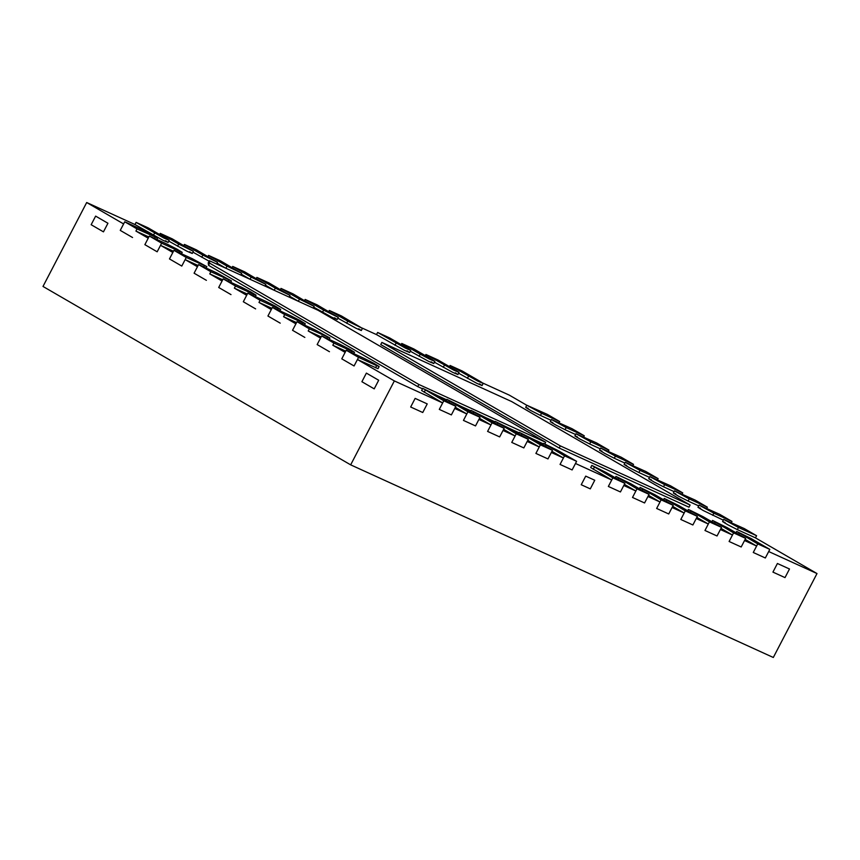 <?xml version="1.0" encoding="UTF-8"?>
<svg xmlns="http://www.w3.org/2000/svg" width="860" height="860" viewBox="0 0 860 860"><rect width="100%" height="100%" fill="white"/><g stroke="black" fill="none" stroke-linecap="round" stroke-linejoin="round"><path stroke-width="1.29" d="M166.647 238.596L169.226 240.327L163.841 238.016L136.106 222.385L148.189 227.889L166.647 238.596M136.106 222.385L134.988 224.535L162.723 240.166L168.108 242.477L165.528 240.746L165.206 241.359M172.333 238.897L193.382 251.335L178.719 244.1L160.261 233.393L172.333 238.897M160.261 233.393L159.659 234.543M196.488 249.905L217.526 262.343L202.874 255.108L184.416 244.401L196.488 249.905M184.416 244.401L183.814 245.551M220.644 260.913L241.681 273.351L227.029 266.106L208.561 255.409L220.644 260.913M208.561 255.409L207.97 256.56M244.788 271.911L265.826 284.359L251.174 277.113L232.716 266.417L244.788 271.911M232.716 266.417L232.114 267.567M268.943 282.918L289.981 295.367L275.329 288.121L256.871 277.414L268.943 282.918M256.871 277.414L256.269 278.575M293.088 293.927L314.137 306.364L299.473 299.129L281.016 288.423L293.088 293.927M281.016 288.423L280.414 289.573M317.243 304.935L338.281 317.372L323.629 310.137L305.171 299.43L317.243 304.935M305.171 299.43L304.569 300.581M341.398 315.942L362.436 328.38L347.784 321.145L329.315 310.438L341.398 315.942M329.315 310.438L328.724 311.589M408.156 348.665L410.736 350.396L405.35 348.085L377.626 332.454L389.698 337.958L408.156 348.665M377.626 332.454L376.497 334.604L404.232 350.235L409.618 352.546L407.038 350.815L406.715 351.428M432.311 359.673L434.891 361.404L429.505 359.093L420.228 354.169L401.77 343.462L413.843 348.966L432.311 359.673M401.77 343.462L401.168 344.613M456.456 370.671L459.036 372.412L453.661 370.101L425.926 354.471L437.998 359.974L456.456 370.671M425.926 354.471L425.324 355.621M480.611 381.679L483.191 383.42L477.805 381.109L450.07 365.478L462.153 370.983L480.611 381.679M450.07 365.478L449.479 366.629M541.563 413.284L526.793 405.232L547.369 414.402L559.677 421.54L541.563 413.284L540.446 415.434L530.932 410.618L525.675 407.382L528.137 408.296L527.836 408.876M559.677 421.54L559.032 422.776M566.181 427.56L551.411 419.497L571.986 428.678L584.295 435.805L566.181 427.56L565.063 429.71L555.538 424.883L550.292 421.647L552.754 422.572L552.453 423.142M584.295 435.805L583.65 437.041M590.788 441.825L576.017 433.773L596.603 442.943L608.901 450.081L590.788 441.825L589.67 443.975L580.156 439.159L574.899 435.923L577.361 436.848L577.071 437.417M608.901 450.081L608.267 451.317M615.405 456.101L600.635 448.049L621.21 457.219L633.519 464.357L615.405 456.101L614.287 458.251L604.774 453.435L599.517 450.199L601.978 451.113L601.678 451.693M633.519 464.357L632.874 465.593M640.023 470.377L625.252 462.315L645.828 471.495L658.136 478.633L640.023 470.377L638.894 472.527L629.38 467.7L624.124 464.475L626.596 465.389L626.295 465.959M658.136 478.633L657.491 479.858M664.63 484.642L649.859 476.59L670.434 485.76L682.743 492.898L664.63 484.642L663.511 486.792L653.998 481.976L648.741 478.74L651.203 479.665L650.902 480.235M682.743 492.898L682.098 494.135M689.247 498.918L674.476 490.866L695.052 500.036L707.361 507.174L689.247 498.918L688.129 501.068L678.615 496.252L673.358 493.017L675.82 493.93L675.519 494.511M707.361 507.174L706.716 508.41M719.669 514.312L731.978 521.45L713.864 513.194L699.083 505.132L719.669 514.312M731.978 521.45L731.333 522.676M744.276 528.577L756.585 535.715L738.471 527.46L723.701 519.408L744.276 528.577M756.585 535.715L755.467 537.865L737.353 529.62L727.839 524.793L722.583 521.558L725.044 522.482L724.743 523.052M769.818 549.389L757.746 543.885L736.697 531.448L751.361 538.683L769.818 549.389L765.336 557.989L753.263 552.486L757.746 543.885M745.663 538.381L733.591 532.877L712.553 520.44L727.205 527.674L745.663 538.381L741.191 546.981L729.108 541.488L733.591 532.877M721.518 527.373L709.436 521.869L688.398 509.432L703.061 516.666L721.518 527.373L717.036 535.984L704.963 530.48L709.436 521.869M697.363 516.365L685.291 510.862L664.253 498.424L678.905 505.658L697.363 516.365L692.88 524.976L680.808 519.472L685.291 510.862M673.219 505.358L661.136 499.853L640.098 487.416L654.75 494.65L673.219 505.358L668.736 513.968L656.653 508.464L661.136 499.853M649.063 494.349L636.991 488.846L615.943 476.408L630.606 483.642L649.063 494.349L644.581 502.96L632.508 497.456L636.991 488.846M624.908 483.341L612.836 477.837L591.798 465.4L606.45 472.645L624.908 483.341L620.436 491.952L608.353 486.448L612.836 477.837M576.608 461.325L564.536 455.832L543.498 443.384L558.151 450.629L576.608 461.325L572.126 469.936L560.053 464.432L564.536 455.832M552.464 450.328L540.381 444.824L519.343 432.387L533.995 439.621L552.464 450.328L547.981 458.928L535.898 453.424L540.381 444.824M528.309 439.32L516.236 433.816L495.188 421.378L509.851 428.613L528.309 439.32L523.826 447.92L511.754 442.416L516.236 433.816M504.154 428.312L492.081 422.808L471.043 410.37L485.696 417.605L504.154 428.312L499.671 436.912L487.598 431.419L492.081 422.808M480.009 417.304L467.926 411.8L446.888 399.363L461.54 406.597L480.009 417.304L475.526 425.915L463.454 420.411L467.926 411.8M455.854 406.296L443.781 400.792L422.744 388.354L437.396 395.589L455.854 406.296L451.371 414.907L439.299 409.403L443.781 400.792M364.361 358.491L373.874 363.307L379.131 366.543L376.669 365.629L358.555 357.373L346.247 350.235L364.361 358.491M346.247 350.235L341.775 358.846L354.073 365.973L341.775 358.846L345.129 352.385L332.82 345.247L345.774 351.149M358.555 357.373L354.073 365.973L357.438 359.523L378.013 368.693L379.131 366.543M339.754 344.215L349.267 349.042L354.524 352.267L352.052 351.353L333.949 343.097L321.64 335.959L339.754 344.215M321.64 335.959L317.157 344.57L329.466 351.708L317.157 344.57L320.511 338.109L308.213 330.982L321.156 336.883M333.949 343.097L332.82 345.247M315.136 329.939L329.907 338.002L309.331 328.821L297.022 321.683L315.136 329.939M297.022 321.683L292.54 330.294L304.848 337.432L292.54 330.294L295.904 323.844L283.596 316.706L296.55 322.608M309.331 328.821L308.213 330.982M290.519 315.674L300.043 320.49L305.289 323.725L302.827 322.812L284.714 314.556L272.405 307.418L290.519 315.674M272.405 307.418L267.933 316.029L280.231 323.156L267.933 316.029L271.287 309.568L258.978 302.43L271.932 308.332M284.714 314.556L283.596 316.706M265.912 301.398L275.426 306.214L280.683 309.45L278.221 308.536L260.107 300.28L247.798 293.142L265.912 301.398M247.798 293.142L243.315 301.752L255.624 308.89L243.315 301.752L246.68 295.292L234.371 288.154L247.314 294.055M260.107 300.28L258.978 302.43M241.294 287.122L250.808 291.948L256.065 295.184L253.603 294.26L235.489 286.004L223.181 278.866L241.294 287.122M223.181 278.866L218.698 287.476L231.007 294.614L218.698 287.476L222.063 281.026L209.754 273.888L222.708 279.79M235.489 286.004L234.371 288.154M216.688 272.856L231.458 280.908L210.872 271.738L198.574 264.6L216.688 272.856M198.574 264.6L194.091 273.2L206.4 280.338L194.091 273.2L197.445 266.75L185.147 259.613L198.09 265.514M210.872 271.738L209.754 273.888M186.265 257.462L173.956 250.325L192.07 258.58L206.841 266.632L186.265 257.462L181.782 266.073L169.474 258.935L173.956 250.325M167.453 244.304L176.966 249.131L182.223 252.367L179.761 251.442L161.648 243.186L149.339 236.048L167.453 244.304M149.339 236.048L144.867 244.659L157.165 251.797L144.867 244.659L148.221 238.209L135.912 231.071L148.866 236.973M161.648 243.186L157.165 251.797L160.53 245.337L173.483 251.238M142.846 230.039L157.617 238.091L137.041 228.921L124.732 221.783L142.846 230.039M124.732 221.783L120.249 230.383L132.558 237.521L120.249 230.383L123.614 223.933L86.688 202.519L134.988 224.535M137.041 228.921L135.912 231.071M209.668 263.16L209.313 260.709L317.996 310.245L545.67 442.266L418.874 384.485L209.668 263.16L208.539 265.31L208.195 262.87L209.313 260.709M418.874 384.485L417.756 386.635L208.539 265.31M545.67 442.266L544.864 443.825M560.301 445.878L381.862 342.409L511.668 401.566L690.118 505.046L560.301 445.878L559.183 448.028L380.743 344.559L381.862 342.409M690.118 505.046L689 507.196L559.183 448.028M427.226 403.899L415.144 398.395L410.671 407.006L422.744 412.51L410.671 407.006L415.144 398.395L427.226 403.899L422.744 412.51L427.226 403.899M789.491 568.997L777.408 563.493L772.936 572.104L785.008 577.608L772.936 572.104L777.408 563.493L789.491 568.997L785.008 577.608L789.491 568.997M107.941 223.256L95.632 216.118L91.149 224.718L103.458 231.856L91.149 224.718L95.632 216.118L107.941 223.256L103.458 231.856L107.941 223.256M378.69 380.249L366.381 373.111L361.899 381.722L374.207 388.86L361.899 381.722L366.381 373.111L378.69 380.249L374.207 388.86L378.69 380.249M594.765 480.256L585.714 476.128L581.231 484.739L590.293 488.867L581.231 484.739L585.714 476.128L594.765 480.256L590.293 488.867L594.765 480.256M168.797 241.144L186.878 251.174L192.253 253.485L189.673 251.754L189.361 252.367M192.952 252.152L209.066 261.193M217.107 263.16L225.986 268.309M241.251 274.168L250.142 279.317M265.407 285.176L274.297 290.325M289.551 296.184L298.442 301.333M313.707 307.181L331.777 317.211L337.163 319.522L334.583 317.791L334.26 318.404M337.862 318.189L355.933 328.219L361.318 330.53L358.738 328.8L358.416 329.412M362.082 328.036L376.497 334.604M410.317 351.213L428.387 361.243L433.773 363.554L431.183 361.823L430.871 362.436M434.461 362.221L452.532 372.251L457.918 374.562L455.338 372.832L455.015 373.444M458.616 373.229L476.687 383.259L482.073 385.57L479.493 383.839L479.171 384.452M482.836 383.065L509.335 395.148L526.782 405.264M551.013 420.25L540.446 415.434M575.63 434.526L565.063 429.71M600.248 448.802L589.67 443.975M624.854 463.067L614.287 458.251M649.472 477.343L638.894 472.527M674.079 491.619L663.511 486.792M698.696 505.884L688.129 501.068M723.314 520.16L703.222 510.517L697.965 507.292L700.438 508.206L700.137 508.776M755.467 537.865L817 573.555L768.7 551.539L765.336 557.989L753.263 552.486L756.617 546.035L745.147 539.381M756.617 546.035L744.545 540.531L741.191 546.981L729.108 541.488L732.473 535.027L720.992 528.373M732.473 535.027L720.4 529.524L717.036 535.984L704.963 530.48L708.317 524.019L696.847 517.365M708.317 524.019L696.245 518.515L692.88 524.976L680.808 519.472L684.173 513.011L672.692 506.357M684.173 513.011L672.09 507.507L668.736 513.968L656.653 508.464L660.018 502.003L648.537 495.349M660.018 502.003L647.946 496.5L644.581 502.96L632.508 497.456L635.862 490.995L624.392 484.341M635.862 490.995L623.79 485.491L620.436 491.952L608.353 486.448L611.718 479.998L590.68 467.55L591.798 465.4M611.718 479.998L575.49 463.486L572.126 469.936L560.053 464.432L563.418 457.982L551.937 451.328M563.418 457.982L551.335 452.478L547.981 458.928L535.898 453.424L539.263 446.974L527.782 440.32M539.263 446.974L527.191 441.47L523.826 447.92L511.754 442.416L515.108 435.966L503.637 429.312M515.108 435.966L503.035 430.462L499.671 436.912L487.598 431.419L490.963 424.958L479.482 418.304M490.963 424.958L478.88 419.454L475.526 425.915L463.454 420.411L466.808 413.95L455.338 407.296M466.808 413.95L454.736 408.446L451.371 414.907L439.299 409.403L442.663 402.942L421.615 390.504L422.744 388.354M442.663 402.942L394.353 380.926L357.438 359.523M185.147 259.613L181.782 266.073L169.474 258.935L172.838 252.475L160.53 245.337M543.262 443.835L533.909 439.567M519.117 432.827L509.765 428.56M494.962 421.819L485.61 417.551M470.807 410.811L461.465 406.554M446.662 399.803L437.31 395.546M422.507 388.795L417.756 386.635M86.688 202.519L43 286.444L350.665 464.851L773.312 657.481L817 573.555M394.353 380.926L350.665 464.851M154.574 233.092L153.456 235.242M178.719 244.1L177.601 246.25M202.874 255.108L201.756 257.258M227.029 266.106L225.9 268.266M251.174 277.113L250.056 279.263M275.329 288.121L274.211 290.271M299.473 299.129L298.356 301.279M323.629 310.137L322.511 312.287M347.784 321.145L346.655 323.296M396.084 343.161L394.966 345.312M420.228 354.169L419.11 356.319M444.383 365.177L443.265 367.327M468.539 376.175L467.41 378.335M713.864 513.194L712.736 515.344M738.471 527.46L737.353 529.62M739.278 533.178L738.686 534.329M715.133 522.17L714.531 523.321M690.978 511.162L690.386 512.313M666.833 500.154L666.231 501.305M642.678 489.146L642.076 490.297M618.523 478.138L617.932 479.3M594.378 467.141L593.26 469.291M546.078 445.125L545.476 446.275M521.923 434.117L521.321 435.267M497.768 423.109L497.177 424.26M473.623 412.101L473.021 413.252M449.468 401.093L448.866 402.243M425.324 390.085L424.195 392.235M376.669 365.629L375.551 367.779M352.052 351.353L351.417 352.589M327.445 337.077L326.8 338.313M302.827 322.812L302.183 324.037M278.221 308.536L277.576 309.772M253.603 294.26L252.958 295.496M228.986 279.994L228.351 281.22M204.379 265.719L203.734 266.955M179.761 251.442L179.117 252.679M155.144 237.166L154.51 238.403M169.226 240.327L168.108 242.477M193.382 251.335L192.253 253.485M217.526 262.343L216.634 264.052M241.681 273.351L240.789 275.06M265.826 284.359L264.945 286.068M289.981 295.367L289.089 297.076M314.137 306.364L313.244 308.073M338.281 317.372L337.163 319.522M362.436 328.38L361.318 330.53M410.736 350.396L409.618 352.546M434.891 361.404L433.773 363.554M459.036 372.412L457.918 374.562M483.191 383.42L482.073 385.57M526.793 405.232L525.675 407.382M551.411 419.497L550.292 421.647M576.017 433.773L574.899 435.923M600.635 448.049L599.517 450.199M625.252 462.315L624.124 464.475M649.859 476.59L648.741 478.74M674.476 490.866L673.358 493.017M699.083 505.132L697.965 507.292M723.701 519.408L722.583 521.558M736.697 531.448L736.009 532.781M712.553 520.44L711.854 521.773M688.398 509.432L687.71 510.765M664.253 498.424L663.554 499.757M640.098 487.416L639.399 488.749M615.943 476.408L615.255 477.741M543.498 443.384L542.8 444.727M519.343 432.387L518.644 433.719M495.188 421.378L494.5 422.712M471.043 410.37L470.345 411.704M446.888 399.363L446.2 400.695M354.524 352.267L353.793 353.675M329.907 338.002L329.176 339.399M305.289 323.725L304.569 325.123M280.683 309.45L279.952 310.858M256.065 295.184L255.334 296.582M231.458 280.908L230.727 282.306M206.841 266.632L206.11 268.03M182.223 252.367L181.503 253.764M157.617 238.091L156.885 239.488"/></g></svg>

